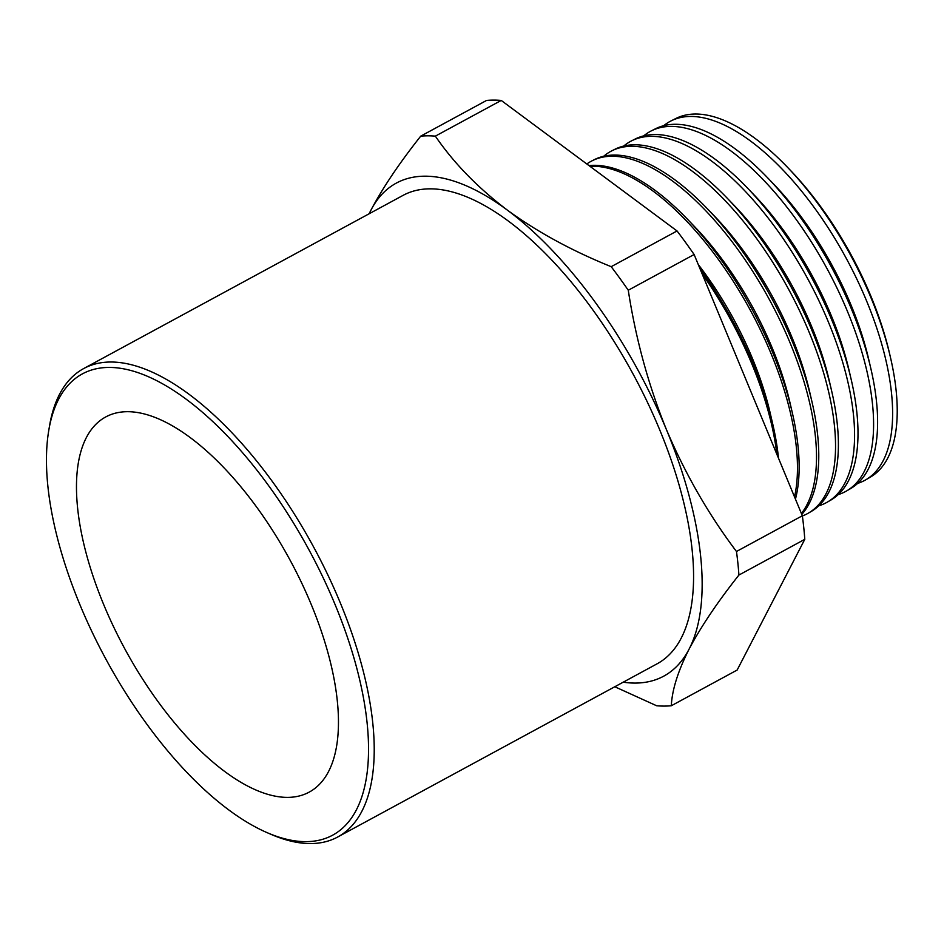 <?xml version="1.0" encoding="UTF-8"?>
<svg xmlns="http://www.w3.org/2000/svg" width="944" height="944" viewBox="0 0 944 944"><rect width="100%" height="100%" fill="white"/><g stroke="black" fill="none" stroke-linecap="round" stroke-linejoin="round"><path stroke-width="1.42" d="M305.679 841.647A262.373 115.31 -118.5 0 0 335.037 604.443A262.373 115.31 -118.5 0 0 109.256 367.428A262.373 115.31 -118.5 0 0 48.793 430.275A262.373 115.31 -118.5 0 0 106.094 659.502A262.373 115.31 -118.5 0 0 266.951 832.584A262.373 115.31 -118.5 0 0 305.679 841.647M48.793 430.275L49.536 425.838A266.444 117.103 61.5 0 1 83.662 368.573A266.444 117.103 61.5 0 1 110.944 362.012A266.444 117.103 61.5 0 1 327.71 574.648A266.444 117.103 61.5 0 1 337.692 837.009A266.444 117.103 61.5 0 1 310.411 843.57A266.444 117.103 61.5 0 1 271.081 834.378L266.951 832.584M787.19 166.97L790.152 170.05A196.258 86.258 61.5 0 1 870.982 296.404A196.258 86.258 61.5 0 1 889.484 353.209L890.452 357.375A204.022 89.668 -118.5 0 0 871.218 298.328A204.022 89.668 -118.5 0 0 787.19 166.97A204.022 89.668 -118.5 0 0 695.645 114.023A204.022 89.668 -118.5 0 0 675.786 118.519L670.995 120.938A204.175 89.739 61.5 0 1 690.878 116.442A204.175 89.739 61.5 0 1 866.568 300.888A204.175 89.739 61.5 0 1 865.636 479.882A204.175 89.739 61.5 0 1 857.648 483.399M865.636 479.882L870.274 477.18A204.022 89.668 -118.5 0 0 890.452 357.375M767.224 177.389L773.726 184.163A187.644 82.47 61.5 0 1 851.004 304.971A187.644 82.47 61.5 0 1 868.692 359.286L870.816 368.42A204.683 89.963 -118.5 0 0 851.512 309.184A204.683 89.963 -118.5 0 0 767.224 177.389A204.683 89.963 -118.5 0 0 675.385 124.278A204.683 89.963 -118.5 0 0 655.455 128.785L651.266 130.897A204.824 90.022 61.5 0 1 671.208 126.39A204.824 90.022 61.5 0 1 847.464 311.414A204.824 90.022 61.5 0 1 846.52 490.974A204.824 90.022 61.5 0 1 838.213 494.609M846.52 490.974L850.579 488.614A204.683 89.963 -118.5 0 0 870.816 368.42M747.259 187.821L754.008 194.853A187.644 82.47 61.5 0 1 831.286 315.662A187.644 82.47 61.5 0 1 848.975 369.977L851.181 379.476A205.344 90.246 -118.5 0 0 831.817 320.04A205.344 90.246 -118.5 0 0 747.259 187.821A205.344 90.246 -118.5 0 0 655.112 134.532A205.344 90.246 -118.5 0 0 635.123 139.051L631.536 140.868A205.462 90.305 61.5 0 1 651.549 136.337A205.462 90.305 61.5 0 1 828.36 321.951A205.462 90.305 61.5 0 1 827.416 502.066A205.462 90.305 61.5 0 1 818.767 505.807M827.416 502.066L830.873 500.06A205.344 90.246 -118.5 0 0 851.181 379.476M727.281 198.252L734.29 205.544A187.644 82.47 61.5 0 1 811.569 326.353A187.644 82.47 61.5 0 1 829.257 380.668L831.546 390.521A206.016 90.541 -118.5 0 0 812.123 330.896A206.016 90.541 -118.5 0 0 727.281 198.252A206.016 90.541 -118.5 0 0 634.852 144.786A206.016 90.541 -118.5 0 0 614.792 149.329L611.818 150.828A206.111 90.589 61.5 0 1 631.89 146.296A206.111 90.589 61.5 0 1 809.244 332.477A206.111 90.589 61.5 0 1 808.3 513.17A206.111 90.589 61.5 0 1 802.365 515.99M808.3 513.17L811.179 511.495A206.016 90.541 -118.5 0 0 831.546 390.521M707.316 208.683L714.573 216.235A187.644 82.47 61.5 0 1 791.851 337.055A187.644 82.47 61.5 0 1 809.539 391.359L811.911 401.566A206.677 90.836 -118.5 0 0 792.429 341.752A206.677 90.836 -118.5 0 0 707.316 208.683A206.677 90.836 -118.5 0 0 614.579 155.052A206.677 90.836 -118.5 0 0 594.46 159.595L592.089 160.787A206.748 90.872 61.5 0 1 612.219 156.244A206.748 90.872 61.5 0 1 790.14 343.014A206.748 90.872 61.5 0 1 801.397 513.489M801.786 514.445A206.677 90.836 -118.5 0 0 811.911 401.566M687.35 219.102L694.855 226.926A187.644 82.47 61.5 0 1 772.133 347.746A187.644 82.47 61.5 0 1 789.833 402.05L792.276 412.611A207.338 91.131 -118.5 0 0 772.735 352.608A207.338 91.131 -118.5 0 0 687.35 219.102A207.338 91.131 -118.5 0 0 594.319 165.306A207.338 91.131 -118.5 0 0 588.973 165.578M795.45 499.14A207.338 91.131 -118.5 0 0 792.276 412.611M698.289 264.58A187.644 82.47 61.5 0 1 752.427 358.437A187.644 82.47 61.5 0 1 770.115 412.74L772.652 423.655A207.999 91.415 -118.5 0 0 753.041 363.452A207.999 91.415 -118.5 0 0 700.011 268.721M589.894 166.262A207.397 91.155 61.5 0 1 592.561 166.191A207.397 91.155 61.5 0 1 771.024 353.54A207.397 91.155 61.5 0 1 794.529 496.922M778.493 458.206A207.999 91.415 -118.5 0 0 772.652 423.655M702.135 273.854A208.046 91.438 61.5 0 1 751.92 364.077A208.046 91.438 61.5 0 1 776.888 454.312M623.205 682.193A280.462 123.263 -118.5 0 0 635.005 683.078A280.462 123.263 -118.5 0 0 689.12 649.071A280.462 123.263 -118.5 0 0 666.393 429.52A280.462 123.263 -118.5 0 0 507.294 210.075A280.462 123.263 -118.5 0 0 370.933 210.17A280.462 123.263 -118.5 0 0 369.187 213.745M614.78 686.748L656.67 705.77A315.52 138.674 -118.5 0 0 664.116 706.088A315.52 138.674 -118.5 0 0 671.302 705.758C672.081 689.899 678.016 671.007 689.12 649.071C700.955 626.686 717.558 602.012 738.916 575.049A315.52 138.674 -118.5 0 0 736.473 551.485C708.59 514.539 685.238 473.876 666.393 429.52C648.457 385.294 635.749 338.861 628.267 290.233A315.52 138.674 -118.5 0 0 611.193 266.68C572.005 250.844 537.372 231.988 507.294 210.075C477.794 187.726 453.816 163.088 435.349 136.137A315.52 138.674 -118.5 0 0 420.717 136.148C399.3 163.206 382.698 187.88 370.933 210.17L369.092 213.792M337.692 837.009L657.036 663.844A266.444 117.103 -118.5 0 0 647.065 401.471A266.444 117.103 -118.5 0 0 430.287 188.835A266.444 117.103 -118.5 0 0 403.017 195.396L83.662 368.573M127.593 411.69A213.391 93.786 -118.5 0 0 105.74 416.941A213.391 93.786 -118.5 0 0 113.728 627.076A213.391 93.786 -118.5 0 0 287.342 797.385A213.391 93.786 -118.5 0 0 309.195 792.122A213.391 93.786 -118.5 0 0 301.207 581.988A213.391 93.786 -118.5 0 0 127.593 411.69M643.69 135.889A204.824 90.022 61.5 0 1 651.266 130.897M623.689 146.072A205.462 90.305 61.5 0 1 631.536 140.868M603.7 156.256A206.111 90.589 61.5 0 1 611.818 150.828M586.826 163.985A206.748 90.872 61.5 0 1 592.089 160.787M671.302 705.758L737.158 670.039L804.784 539.331A315.52 138.674 -118.5 0 0 802.341 515.766L694.123 254.514L628.267 290.233M694.123 254.514A315.52 138.674 -118.5 0 0 677.049 230.961L611.193 266.68M804.784 539.331L738.916 575.049M802.341 515.766L736.473 551.485M677.049 230.961L501.217 100.43L435.349 136.137M501.217 100.43A315.52 138.674 -118.5 0 0 486.585 100.43L420.717 136.148M663.679 125.705A204.175 89.739 61.5 0 1 670.995 120.938"/></g></svg>
